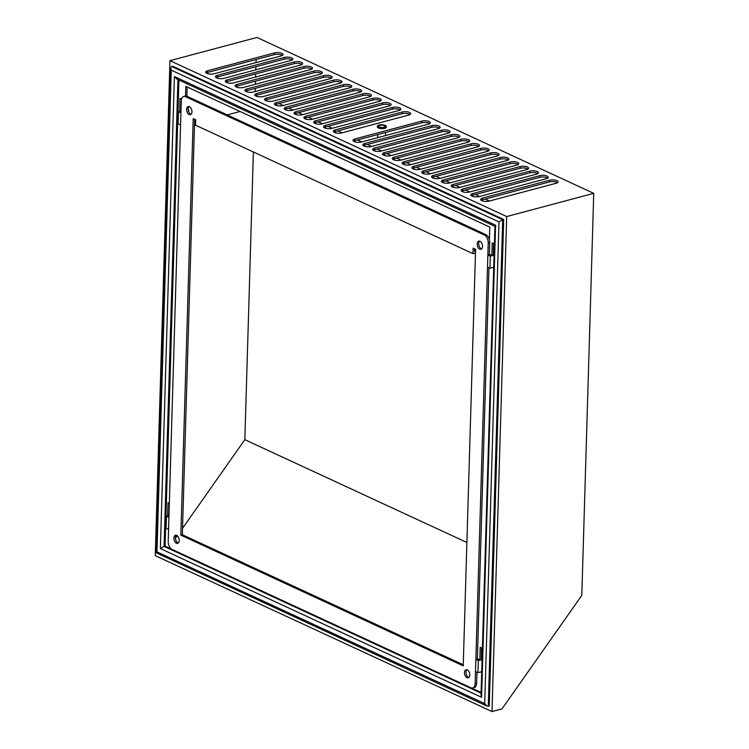 <?xml version="1.0" encoding="UTF-8"?>
<svg xmlns="http://www.w3.org/2000/svg" width="749" height="749" viewBox="0 0 749 749"><rect width="100%" height="100%" fill="white"/><g stroke="black" fill="none" stroke-linecap="round" stroke-linejoin="round"><path stroke-width="1.12" d="M193.205 118.604L195.658 119.737L195.498 125.177L472.975 253.639L473.134 248.2L475.587 249.342L463.228 665.861L180.837 535.123L193.205 118.604M463.257 664.775L182.344 534.72L194.665 119.288M475.531 251.158L474.529 251.421L474.604 248.883M481.644 248.865A4.204 2.519 75.1 0 1 478.929 245.447A4.204 2.519 75.1 0 1 479.585 241.131M178.346 542.931A4.204 2.519 75.1 0 1 175.631 539.514A4.204 2.519 75.1 0 1 176.287 535.198M187.053 96.303L185.555 96.705A6.469 3.876 -104.9 0 0 183.711 96.49L185.209 96.097A6.469 3.876 75.1 0 1 187.053 96.303L485.811 234.615A6.469 3.876 75.1 0 1 489.724 242.554L489.369 254.623L491.859 254.857M488.975 267.777L477.366 659.073L479.856 659.298M476.973 672.218L476.645 683.219A6.469 3.876 75.1 0 1 474.22 687.573L472.722 687.966A6.469 3.876 -104.9 0 0 475.147 683.612L476.645 683.219M468.921 677.452A4.204 2.519 75.1 0 1 466.206 674.034A4.204 2.519 75.1 0 1 466.861 669.728M191.07 114.335A4.204 2.519 75.1 0 1 188.355 110.918A4.204 2.519 75.1 0 1 189.01 106.611M191.95 111.901A4.204 2.519 75.1 0 1 190.368 114.737A4.204 2.519 75.1 0 1 186.857 111.32A4.204 2.519 75.1 0 1 188.205 106.611A4.204 2.519 75.1 0 1 191.95 111.901M482.525 246.43A4.204 2.519 75.1 0 1 480.942 249.258A4.204 2.519 75.1 0 1 477.431 245.85A4.204 2.519 75.1 0 1 478.78 241.141A4.204 2.519 75.1 0 1 482.525 246.43M469.801 675.018A4.204 2.519 75.1 0 1 468.219 677.854A4.204 2.519 75.1 0 1 464.708 674.437A4.204 2.519 75.1 0 1 466.056 669.728A4.204 2.519 75.1 0 1 469.801 675.018M179.226 540.497A4.204 2.519 75.1 0 1 177.653 543.325A4.204 2.519 75.1 0 1 174.133 539.917A4.204 2.519 75.1 0 1 175.481 535.207A4.204 2.519 75.1 0 1 179.226 540.497M472.722 687.966A6.469 3.876 -104.9 0 1 470.878 687.76L172.12 549.438A6.469 3.876 -104.9 0 1 168.207 541.508L181.286 100.843A6.469 3.876 -104.9 0 1 183.711 96.49M489.724 242.554L488.226 242.948L475.147 683.612M488.226 242.948A6.469 3.876 -104.9 0 0 484.313 235.017L485.811 234.615M185.555 96.705L484.313 235.017M182.344 534.72L180.837 535.123M240.092 111.489L227.247 114.915M494.293 247.947L493.451 248.172M475.484 252.965L472.975 253.639M494.349 246.14L493.507 246.365M278.843 103.587A6.469 2.313 1.7 0 1 279.686 103.914L283.178 105.534M288.758 108.118L293.009 110.084M298.579 112.659L302.83 114.625M308.401 117.209L312.651 119.175M318.222 121.759L322.473 123.725M328.043 126.3L332.294 128.276M337.865 130.85L342.115 132.816M357.507 139.941L361.758 141.917M367.328 144.491L371.579 146.458M377.15 149.042L381.4 151.008M386.98 153.592L391.231 155.558M396.801 158.133L401.052 160.099M406.623 162.683L410.873 164.649M416.444 167.233L420.695 169.199M426.265 171.774L430.516 173.74M436.087 176.324L440.337 178.29M445.908 180.874L450.158 182.84M455.729 185.415L459.98 187.39M465.55 189.965L469.801 191.931M475.372 194.515L479.622 196.481M485.202 199.065L489.443 201.032M166.465 516.23L168.918 517.362L168.562 529.44L166.109 528.298L166.465 516.23L168.974 515.555M178.468 111.779L180.921 112.921L180.565 124.989L178.112 123.857L178.468 111.779L180.977 111.114M188.186 110.084L188.701 109.953L188.149 109.691M188.701 109.953L188.645 111.779M493.263 254.482L494.106 254.257M487.871 255.025L490.323 256.158L489.968 268.236L487.505 267.093L487.871 255.025L489.369 254.623M490.323 256.158L494.078 255.156M489.968 268.236L493.722 267.234M477.956 672.677L475.503 671.544L475.858 659.466L478.321 660.609L477.956 672.677L481.719 671.675M478.321 660.609L482.075 659.607M481.261 658.923L482.103 658.699M475.858 659.466L477.366 659.073M593.742 193.345L506.689 216.555L169.957 60.66L155.258 555.655L491.999 711.55L502.008 708.882L581.804 595.38L593.742 193.345L257.001 37.45L169.957 60.66M506.689 216.555L491.999 711.55M503.702 219.457L172.691 66.212L171.69 66.474L502.701 219.719L503.702 219.457L489.256 705.998L487.009 706.092L484.697 703.629L498.993 221.91L502.701 219.719L488.254 706.27M322.136 123.81A5.168 1.844 -178.3 0 1 316.621 123.903A5.168 1.844 -178.3 0 1 313.691 122.143A5.168 1.844 -178.3 0 1 315.591 120.786L382.627 102.913A5.168 1.844 -178.3 0 1 388.141 102.819A5.168 1.844 -178.3 0 1 391.072 104.579A5.168 1.844 -178.3 0 1 389.171 105.937L322.136 123.81M302.493 114.719A5.168 1.844 -178.3 0 1 296.978 114.812A5.168 1.844 -178.3 0 1 294.048 113.052A5.168 1.844 -178.3 0 1 295.939 111.685L362.975 93.812A5.168 1.844 -178.3 0 1 368.489 93.719A5.168 1.844 -178.3 0 1 371.42 95.479A5.168 1.844 -178.3 0 1 369.529 96.846L302.493 114.719M282.85 105.628A5.168 1.844 -178.3 0 1 277.336 105.721A5.168 1.844 -178.3 0 1 274.406 103.952A5.168 1.844 -178.3 0 1 276.297 102.594L343.332 84.721A5.168 1.844 -178.3 0 1 348.847 84.628A5.168 1.844 -178.3 0 1 351.777 86.388A5.168 1.844 -178.3 0 1 349.886 87.755L282.85 105.628M263.199 96.527A5.168 1.844 -178.3 0 1 257.684 96.621A5.168 1.844 -178.3 0 1 254.754 94.861A5.168 1.844 -178.3 0 1 256.654 93.494L323.69 75.621A5.168 1.844 -178.3 0 1 329.204 75.527A5.168 1.844 -178.3 0 1 332.135 77.297A5.168 1.844 -178.3 0 1 330.234 78.654L263.199 96.527M243.556 87.436A5.168 1.844 -178.3 0 1 238.042 87.53A5.168 1.844 -178.3 0 1 235.111 85.77A5.168 1.844 -178.3 0 1 237.012 84.403L304.047 66.53A5.168 1.844 -178.3 0 1 309.562 66.436A5.168 1.844 -178.3 0 1 312.492 68.196A5.168 1.844 -178.3 0 1 310.592 69.563L243.556 87.436M223.914 78.336A5.168 1.844 -178.3 0 1 218.399 78.43A5.168 1.844 -178.3 0 1 215.469 76.67A5.168 1.844 -178.3 0 1 217.369 75.312L284.405 57.439A5.168 1.844 -178.3 0 1 289.919 57.345A5.168 1.844 -178.3 0 1 292.85 59.105A5.168 1.844 -178.3 0 1 290.949 60.463L223.914 78.336M341.778 132.91A5.168 1.844 -178.3 0 1 336.264 133.004A5.168 1.844 -178.3 0 1 333.333 131.244A5.168 1.844 -178.3 0 1 335.234 129.877L402.269 112.004A5.168 1.844 -178.3 0 1 407.784 111.91A5.168 1.844 -178.3 0 1 410.714 113.67A5.168 1.844 -178.3 0 1 408.814 115.037L341.778 132.91M438.287 128.678A5.168 1.844 1.7 0 0 440.178 127.311A5.168 1.844 1.7 0 0 437.247 125.551A5.168 1.844 1.7 0 0 431.733 125.645L364.697 143.518A5.168 1.844 1.7 0 0 362.797 144.885A5.168 1.844 1.7 0 0 365.737 146.645A5.168 1.844 1.7 0 0 371.242 146.551L438.287 128.678M428.456 124.128A5.168 1.844 1.7 0 0 430.357 122.77A5.168 1.844 1.7 0 0 427.426 121.001A5.168 1.844 1.7 0 0 421.912 121.095L354.876 138.968A5.168 1.844 1.7 0 0 352.976 140.335A5.168 1.844 1.7 0 0 355.906 142.095A5.168 1.844 1.7 0 0 361.421 142.001L428.456 124.128M377.337 126.263L377.318 126.871A4.522 1.62 1.7 0 0 379.883 128.407A4.522 1.62 1.7 0 0 384.714 128.332A4.522 1.62 1.7 0 0 386.372 127.133L386.39 126.534A4.522 1.62 1.7 0 0 383.825 124.989A4.522 1.62 1.7 0 0 378.994 125.074A4.522 1.62 1.7 0 0 377.337 126.263A4.522 1.62 1.7 0 0 379.902 127.807A4.522 1.62 1.7 0 0 384.724 127.723A4.522 1.62 1.7 0 0 386.39 126.534M381.063 151.101L448.108 133.228A5.168 1.844 1.7 0 0 449.999 131.861A5.168 1.844 1.7 0 0 447.069 130.101A5.168 1.844 1.7 0 0 441.554 130.195L374.519 148.068A5.168 1.844 1.7 0 0 372.627 149.425A5.168 1.844 1.7 0 0 375.558 151.186A5.168 1.844 1.7 0 0 381.063 151.101M390.894 155.642L457.929 137.769A5.168 1.844 1.7 0 0 459.82 136.412A5.168 1.844 1.7 0 0 456.89 134.651A5.168 1.844 1.7 0 0 451.375 134.736L384.34 152.609A5.168 1.844 1.7 0 0 382.449 153.976A5.168 1.844 1.7 0 0 385.379 155.736A5.168 1.844 1.7 0 0 390.894 155.642M400.715 160.192L467.751 142.319A5.168 1.844 1.7 0 0 469.642 140.952A5.168 1.844 1.7 0 0 466.711 139.192A5.168 1.844 1.7 0 0 461.197 139.286L394.161 157.159A5.168 1.844 1.7 0 0 392.27 158.526A5.168 1.844 1.7 0 0 395.2 160.286A5.168 1.844 1.7 0 0 400.715 160.192M410.536 164.743L477.572 146.87A5.168 1.844 1.7 0 0 479.463 145.503A5.168 1.844 1.7 0 0 476.533 143.742A5.168 1.844 1.7 0 0 471.027 143.836L403.983 161.709A5.168 1.844 1.7 0 0 402.091 163.067A5.168 1.844 1.7 0 0 405.022 164.836A5.168 1.844 1.7 0 0 410.536 164.743M420.358 169.283L487.393 151.41A5.168 1.844 1.7 0 0 489.294 150.053A5.168 1.844 1.7 0 0 486.354 148.293A5.168 1.844 1.7 0 0 480.849 148.386L413.804 166.259A5.168 1.844 1.7 0 0 411.913 167.617A5.168 1.844 1.7 0 0 414.843 169.377A5.168 1.844 1.7 0 0 420.358 169.283M430.179 173.834L497.214 155.961A5.168 1.844 1.7 0 0 499.115 154.603A5.168 1.844 1.7 0 0 496.184 152.833A5.168 1.844 1.7 0 0 490.67 152.927L423.634 170.8A5.168 1.844 1.7 0 0 421.734 172.167A5.168 1.844 1.7 0 0 424.664 173.927A5.168 1.844 1.7 0 0 430.179 173.834M440 178.384L507.036 160.511A5.168 1.844 1.7 0 0 508.936 159.144A5.168 1.844 1.7 0 0 506.006 157.384A5.168 1.844 1.7 0 0 500.491 157.477L433.456 175.35A5.168 1.844 1.7 0 0 431.555 176.708A5.168 1.844 1.7 0 0 434.486 178.477A5.168 1.844 1.7 0 0 440 178.384M449.821 182.925L516.857 165.052A5.168 1.844 1.7 0 0 518.757 163.694A5.168 1.844 1.7 0 0 515.827 161.934A5.168 1.844 1.7 0 0 510.312 162.027L443.277 179.9A5.168 1.844 1.7 0 0 441.376 181.258A5.168 1.844 1.7 0 0 444.307 183.018A5.168 1.844 1.7 0 0 449.821 182.925M459.643 187.475L526.678 169.602A5.168 1.844 1.7 0 0 528.579 168.244A5.168 1.844 1.7 0 0 525.648 166.475A5.168 1.844 1.7 0 0 520.134 166.568L453.098 184.441A5.168 1.844 1.7 0 0 451.198 185.808A5.168 1.844 1.7 0 0 454.128 187.568A5.168 1.844 1.7 0 0 459.643 187.475M469.464 192.025L536.499 174.152A5.168 1.844 1.7 0 0 538.4 172.785A5.168 1.844 1.7 0 0 535.469 171.025A5.168 1.844 1.7 0 0 529.955 171.118L462.919 188.991A5.168 1.844 1.7 0 0 461.019 190.358A5.168 1.844 1.7 0 0 463.959 192.118A5.168 1.844 1.7 0 0 469.464 192.025M479.285 196.575L546.33 178.702A5.168 1.844 1.7 0 0 548.221 177.335A5.168 1.844 1.7 0 0 545.291 175.575A5.168 1.844 1.7 0 0 539.776 175.669L472.741 193.542A5.168 1.844 1.7 0 0 470.849 194.899A5.168 1.844 1.7 0 0 473.78 196.659A5.168 1.844 1.7 0 0 479.285 196.575M489.116 201.116L556.151 183.243A5.168 1.844 1.7 0 0 558.042 181.885A5.168 1.844 1.7 0 0 555.112 180.116A5.168 1.844 1.7 0 0 549.597 180.209L482.562 198.082A5.168 1.844 1.7 0 0 480.671 199.449A5.168 1.844 1.7 0 0 483.601 201.209A5.168 1.844 1.7 0 0 489.116 201.116M214.092 73.795A5.168 1.844 -178.3 0 1 208.578 73.889A5.168 1.844 -178.3 0 1 205.647 72.119A5.168 1.844 -178.3 0 1 207.539 70.762L274.583 52.889A5.168 1.844 -178.3 0 1 280.089 52.795A5.168 1.844 -178.3 0 1 283.028 54.555A5.168 1.844 -178.3 0 1 281.128 55.922L214.092 73.795M233.735 82.886A5.168 1.844 -178.3 0 1 228.22 82.98A5.168 1.844 -178.3 0 1 225.29 81.22A5.168 1.844 -178.3 0 1 227.19 79.853L294.226 61.98A5.168 1.844 -178.3 0 1 299.74 61.886A5.168 1.844 -178.3 0 1 302.671 63.656A5.168 1.844 -178.3 0 1 300.77 65.013L233.735 82.886M253.377 91.987A5.168 1.844 -178.3 0 1 247.863 92.071A5.168 1.844 -178.3 0 1 244.932 90.311A5.168 1.844 -178.3 0 1 246.833 88.953L313.868 71.08A5.168 1.844 -178.3 0 1 319.383 70.986A5.168 1.844 -178.3 0 1 322.313 72.747A5.168 1.844 -178.3 0 1 320.413 74.114L253.377 91.987M273.02 101.078A5.168 1.844 -178.3 0 1 267.515 101.171A5.168 1.844 -178.3 0 1 264.575 99.411A5.168 1.844 -178.3 0 1 266.475 98.044L333.511 80.171A5.168 1.844 -178.3 0 1 339.025 80.077A5.168 1.844 -178.3 0 1 341.956 81.838A5.168 1.844 -178.3 0 1 340.065 83.205L273.02 101.078M292.672 110.169A5.168 1.844 -178.3 0 1 287.157 110.262A5.168 1.844 -178.3 0 1 284.227 108.502A5.168 1.844 -178.3 0 1 286.118 107.144L353.154 89.262A5.168 1.844 -178.3 0 1 358.668 89.178A5.168 1.844 -178.3 0 1 361.598 90.938A5.168 1.844 -178.3 0 1 359.707 92.296L292.672 110.169M312.314 119.269A5.168 1.844 -178.3 0 1 306.8 119.363A5.168 1.844 -178.3 0 1 303.869 117.593A5.168 1.844 -178.3 0 1 305.761 116.235L372.805 98.362A5.168 1.844 -178.3 0 1 378.311 98.269A5.168 1.844 -178.3 0 1 381.241 100.029A5.168 1.844 -178.3 0 1 379.35 101.396L312.314 119.269M331.957 128.36A5.168 1.844 -178.3 0 1 326.442 128.453A5.168 1.844 -178.3 0 1 323.512 126.693A5.168 1.844 -178.3 0 1 325.412 125.326L392.448 107.453A5.168 1.844 -178.3 0 1 397.962 107.36A5.168 1.844 -178.3 0 1 400.893 109.129A5.168 1.844 -178.3 0 1 398.992 110.487L331.957 128.36M439.579 128.145A5.168 1.844 1.7 0 0 431.686 127.339L364.651 145.212A5.168 1.844 1.7 0 0 363.349 145.746M429.757 123.594A5.168 1.844 1.7 0 0 421.865 122.789L354.829 140.662A5.168 1.844 1.7 0 0 353.528 141.196M449.4 132.685A5.168 1.844 1.7 0 0 441.507 131.88L374.472 149.753A5.168 1.844 1.7 0 0 373.171 150.287M459.221 137.236A5.168 1.844 1.7 0 0 451.329 136.43L384.293 154.303A5.168 1.844 1.7 0 0 382.992 154.837M469.052 141.786A5.168 1.844 1.7 0 0 461.15 140.981L394.114 158.854A5.168 1.844 1.7 0 0 392.813 159.387M478.873 146.336A5.168 1.844 1.7 0 0 470.971 145.521L403.936 163.394A5.168 1.844 1.7 0 0 402.634 163.928M488.694 150.877A5.168 1.844 1.7 0 0 480.792 150.072L413.757 167.945A5.168 1.844 1.7 0 0 412.456 168.478M498.516 155.427A5.168 1.844 1.7 0 0 490.614 154.622L423.578 172.495A5.168 1.844 1.7 0 0 422.286 173.028M508.337 159.977A5.168 1.844 1.7 0 0 500.435 159.162L433.399 177.036A5.168 1.844 1.7 0 0 432.107 177.579M518.158 164.518A5.168 1.844 1.7 0 0 510.266 163.713L443.221 181.586A5.168 1.844 1.7 0 0 441.929 182.119M527.979 169.068A5.168 1.844 1.7 0 0 520.087 168.263L453.051 186.136A5.168 1.844 1.7 0 0 451.75 186.67M537.801 173.618A5.168 1.844 1.7 0 0 529.908 172.813L462.873 190.686A5.168 1.844 1.7 0 0 461.571 191.22M547.622 178.159A5.168 1.844 1.7 0 0 539.729 177.354L472.694 195.227A5.168 1.844 1.7 0 0 471.393 195.761M557.443 182.709A5.168 1.844 1.7 0 0 549.551 181.904L482.515 199.777A5.168 1.844 1.7 0 0 481.214 200.311M333.885 132.105A5.168 1.844 -178.3 0 1 335.178 131.571L402.213 113.698A5.168 1.844 -178.3 0 1 410.115 114.503M206.19 72.99A5.168 1.844 -178.3 0 1 207.492 72.447L274.527 54.574A5.168 1.844 -178.3 0 1 282.429 55.389M216.021 77.531A5.168 1.844 -178.3 0 1 217.313 76.997L284.348 59.124A5.168 1.844 -178.3 0 1 292.25 59.929M225.842 82.081A5.168 1.844 -178.3 0 1 227.134 81.547L294.17 63.674A5.168 1.844 -178.3 0 1 302.072 64.48M235.663 86.631A5.168 1.844 -178.3 0 1 236.956 86.098L304 68.225A5.168 1.844 -178.3 0 1 311.893 69.03M245.485 91.172A5.168 1.844 -178.3 0 1 246.777 90.638L313.822 72.765A5.168 1.844 -178.3 0 1 321.714 73.571M255.306 95.722A5.168 1.844 -178.3 0 1 256.607 95.189L323.643 77.316A5.168 1.844 -178.3 0 1 331.535 78.121M265.127 100.272A5.168 1.844 -178.3 0 1 266.429 99.739L333.464 81.866A5.168 1.844 -178.3 0 1 341.357 82.671M274.949 104.813A5.168 1.844 -178.3 0 1 276.25 104.28L343.285 86.407A5.168 1.844 -178.3 0 1 351.178 87.221M284.77 109.363A5.168 1.844 -178.3 0 1 286.071 108.83L353.107 90.957A5.168 1.844 -178.3 0 1 360.999 91.762M294.591 113.914A5.168 1.844 -178.3 0 1 295.892 113.38L362.928 95.507A5.168 1.844 -178.3 0 1 370.83 96.312M304.412 118.454A5.168 1.844 -178.3 0 1 305.714 117.921L372.749 100.048A5.168 1.844 -178.3 0 1 380.651 100.862M314.234 123.005A5.168 1.844 -178.3 0 1 315.535 122.471L382.57 104.598A5.168 1.844 -178.3 0 1 390.472 105.403M324.064 127.555A5.168 1.844 -178.3 0 1 325.356 127.021L392.392 109.148A5.168 1.844 -178.3 0 1 400.294 109.953M482.412 648.362L480.212 647.342L479.828 660.206M480.558 671.984L481.691 672.508M169.33 503.422L168.029 502.813L167.645 515.911M494.415 243.921L492.215 242.901L491.831 255.755M492.561 267.543L493.694 268.067M181.539 99.065L180.032 98.372L179.648 111.47M178.917 80.021L165.089 546.124L171.54 549.111M471.458 687.966L481.101 692.432M489.406 239.774L489.78 227.087L185.789 86.35L185.499 96.031M187.156 86.978L186.885 96.228M481.233 659.832L481.579 647.979M493.235 255.381L493.591 243.537M181.38 99.767L181.408 99.008M175.435 538.4L177.307 535.741M182.531 528.307L244.839 439.682L253.377 151.972M255.166 91.509L255.259 88.382M255.381 84.281L255.475 81.154M255.596 77.063L255.69 73.936M255.812 69.835L255.905 66.708M256.027 62.616L256.121 59.489M466.889 542.491L244.839 439.682M379.818 125.448A3.23 1.152 1.7 0 0 378.629 126.3A3.23 1.152 1.7 0 0 381.831 127.555A3.23 1.152 1.7 0 0 385.098 126.497A3.23 1.152 1.7 0 0 383.263 125.392A3.23 1.152 1.7 0 0 379.818 125.448M177.944 79.563L164.087 546.396L165.089 546.124M481.083 693.153L164.087 546.396L160.38 548.586L174.386 76.529L176.708 78.991L494.939 226.32M494.939 226.161L481.027 695.119L481.56 697.282L160.38 548.586M174.386 76.529L495.576 225.224L495.866 226.348M498.993 221.91L171.259 70.181L170.716 68.028L171.69 66.474M487.009 706.092L156.326 552.837L170.716 68.028M157.253 553.024L156.962 551.901L484.697 703.629M482.515 199.777L482.562 198.082M549.551 181.904L549.597 180.209M472.694 195.227L472.741 193.542M539.729 177.354L539.776 175.669M462.873 190.686L462.919 188.991M529.908 172.813L529.955 171.118M453.051 186.136L453.098 184.441M520.087 168.263L520.134 166.568M443.221 181.586L443.277 179.9M510.266 163.713L510.312 162.027M433.399 177.036L433.456 175.35M500.435 159.162L500.491 157.477M423.578 172.495L423.634 170.8M490.614 154.622L490.67 152.927M413.757 167.945L413.804 166.259M480.792 150.072L480.849 148.386M403.936 163.394L403.983 161.709M470.971 145.521L471.027 143.836M394.114 158.854L394.161 157.159M461.15 140.981L461.197 139.286M384.293 154.303L384.34 152.609M451.329 136.43L451.375 134.736M374.472 149.753L374.519 148.068M441.507 131.88L441.554 130.195M421.865 122.789L421.912 121.095M354.829 140.662L354.876 138.968M431.686 127.339L431.733 125.645M364.651 145.212L364.697 143.518M335.178 131.571L335.234 129.877M402.213 113.698L402.269 112.004M207.492 72.447L207.539 70.762M274.527 54.574L274.583 52.889M217.313 76.997L217.369 75.312M284.348 59.124L284.405 57.439M227.134 81.547L227.19 79.853M294.17 63.674L294.226 61.98M236.956 86.098L237.012 84.403M304 68.225L304.047 66.53M246.777 90.638L246.833 88.953M313.822 72.765L313.868 71.08M256.607 95.189L256.654 93.494M323.643 77.316L323.69 75.621M266.429 99.739L266.475 98.044M333.464 81.866L333.511 80.171M276.25 104.28L276.297 102.594M343.285 86.407L343.332 84.721M286.071 108.83L286.118 107.144M353.107 90.957L353.154 89.262M295.892 113.38L295.939 111.685M362.928 95.507L362.975 93.812M305.714 117.921L305.761 116.235M372.749 100.048L372.805 98.362M315.535 122.471L315.591 120.786M382.57 104.598L382.627 102.913M325.356 127.021L325.412 125.326M392.392 109.148L392.448 107.453M495.576 225.224L481.56 697.282M171.259 70.181L156.962 551.901M385.473 135.588L385.566 132.47M377.646 137.676L377.739 134.548"/></g></svg>
